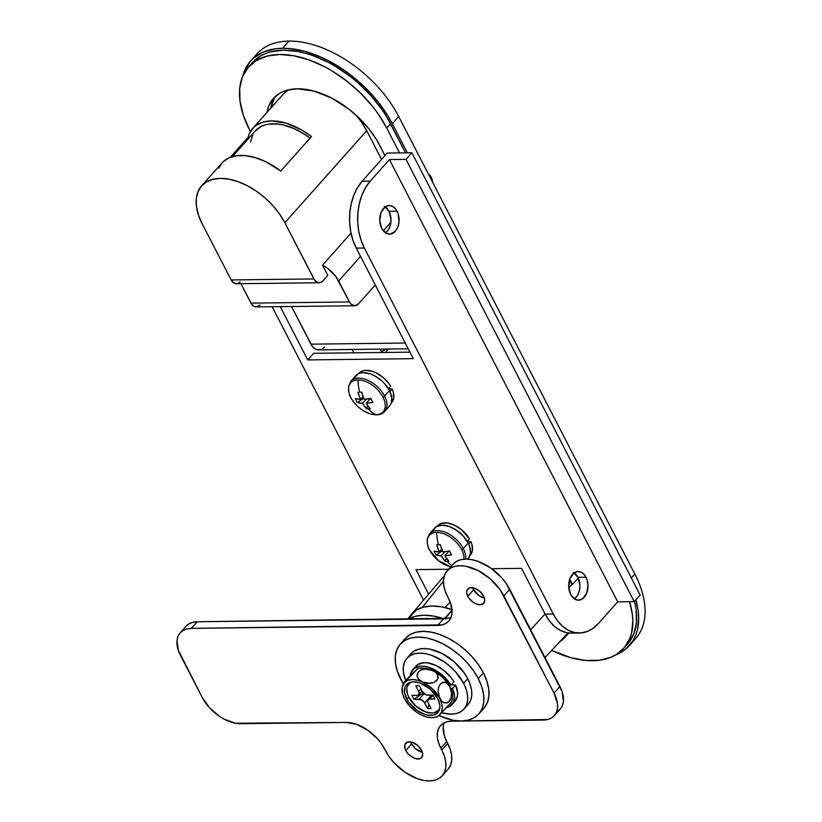 <?xml version="1.0" encoding="UTF-8"?>
<svg xmlns="http://www.w3.org/2000/svg" width="822" height="822" viewBox="0 0 822 822"><rect width="100%" height="100%" fill="white"/><g stroke="black" fill="none" stroke-linecap="round" stroke-linejoin="round"><path stroke-width="1.23" d="M242.552 76.816L244.329 71.216L250.104 61.599L254.039 57.684L263.831 51.817L275.853 48.734L282.562 48.282L289.652 48.57L304.695 51.324L320.395 56.893L328.297 60.674L343.863 70.024L351.364 75.521L365.441 87.851L377.853 101.599L388.107 116.231L392.3 123.701L398.701 116.519A95.506 56.543 -138.3 0 0 288.964 41.1L282.562 48.282A95.506 56.543 41.7 0 1 392.3 123.701L407.332 152.81L392.3 123.701L398.701 116.519L634.841 574.033A95.506 56.543 41.7 0 1 632.344 641.725M450.189 602.115L444.918 607.52L450.189 602.115M571.948 584.473A66.099 39.137 -138.3 0 0 569.451 579.993L571.948 584.473L568.762 587.966L571.948 584.473M530.652 629.786L545.078 613.962L530.652 629.786M567.786 633.135A65.852 38.983 41.7 0 1 564.406 637.831A65.852 38.983 41.7 0 1 559.864 641.622L563.594 638.663L567.786 633.135L544.986 657.549L567.786 633.135M386.268 349.052A19.101 11.313 -138.3 0 0 382.364 351.21L381.069 351.23L382.364 351.21L381.213 352.504M385.384 352.453L388.426 349.031L385.384 352.453M569.738 579.12L572.502 584.463L578.246 578.01L572.502 584.463L569.738 579.12M353.809 352.833L352.063 349.463L353.809 352.833M422.169 607.479L443.459 581.205L422.169 607.479M242.706 76.199A95.506 56.543 41.7 0 1 250.587 61.044A95.506 56.543 41.7 0 1 282.562 48.282L288.964 41.1A95.506 56.543 -138.3 0 0 256.978 53.862A95.506 56.543 -138.3 0 0 254.039 57.684A95.506 56.543 41.7 0 1 288.964 41.1A95.506 56.543 41.7 0 1 398.701 116.519L634.841 574.033L631.327 577.979L634.841 574.033A95.506 56.543 -138.3 0 1 635.807 638.365L629.405 645.547A95.506 56.543 41.7 0 1 615.267 655.134L621.36 652.185L625.953 648.907L633.135 640.472L635.663 635.385L637.44 629.786L638.684 617.26L638.149 610.469L635.899 599.783A95.506 56.543 41.7 0 1 629.405 645.547M366.715 130.719L361.413 121.985L356.203 115.296A56.112 33.219 -138.3 0 1 366.715 130.719L381.542 159.447L366.715 130.719L284.844 222.711L366.715 130.719M252.755 128.407A56.112 33.219 41.7 0 1 311.466 136.534L301.489 129.866L286.056 123.125L271.537 120.906L263.143 122.077L256.238 125.314L253.453 127.667L249.374 133.688L248.131 137.284L248.686 138.363L248.131 137.284L230.335 157.279L248.131 137.284A56.112 33.219 41.7 0 1 252.755 128.407L283.456 93.914A56.112 33.219 -138.3 0 1 288.45 89.855L283.169 94.232M354.703 305.753L256.176 306.925A9.545 6.453 89.3 0 1 250.946 303.133L349.473 301.951L351.364 304.438L355.022 305.743L358.526 303.832A9.545 6.453 -90.7 0 1 354.703 305.753A9.545 6.453 -90.7 0 1 349.473 301.951L338.654 280.98L360.529 256.402L338.654 280.98A23.879 14.138 41.7 0 0 322.512 265.157L351.015 233.129L322.512 265.157L327.783 275.36L322.923 280.826L327.783 275.36L322.512 265.157L327.392 268.167L335.705 276.326L349.473 301.951L250.946 303.133L240.908 283.682L251.809 304.51L253.988 306.401L256.485 306.914L259.999 305.003M383.288 230.838L390.882 222.3L383.288 230.838M415.716 610.89L410.918 614.979L407.928 619.254A64.003 37.894 41.7 0 1 410.63 615.308A64.003 37.894 41.7 0 1 414.894 611.434M408.215 348.795L318.772 349.864A14.323 9.679 89.3 0 1 310.922 344.161L405.246 343.031L310.922 344.161L291.491 306.503L312.226 346.226L315.504 349.062L317.354 349.72L321.114 349.401M358.526 303.832L375.294 284.998L358.526 303.832M322.892 348.436L324.505 346.976M444.764 618.699A64.003 37.894 41.7 0 1 444.959 618.771L452.1 610.448L444.764 618.699M319.1 282.747L236.397 283.734A9.545 6.453 89.3 0 1 231.167 279.932L313.87 278.946L284.844 222.711A56.112 33.219 41.7 0 0 242.901 183.594A56.112 33.219 41.7 0 0 201.585 185.895A56.112 33.219 41.7 0 0 202.14 223.697L231.167 279.932L313.87 278.946A9.545 6.453 -90.7 0 0 319.1 282.747A9.545 6.453 -90.7 0 0 322.923 280.826L320.662 282.439L318.145 282.655L314.734 280.323L284.844 222.711L279.531 213.977L272.842 205.603L265.023 197.907L256.382 191.177L247.237 185.68L237.948 181.621L228.886 179.165L220.368 178.405L212.744 179.36L206.312 182.001L201.298 186.224L197.907 191.875L196.263 198.719L196.448 206.517L198.431 214.943L202.14 223.697L231.167 279.932L234.219 283.2L236.715 283.713M237.969 283.426L240.219 281.812M218.673 168.181L222.741 162.16L228.773 157.937L236.479 155.728L245.48 155.615L255.354 157.629L265.64 161.646L280.764 171.027L311.466 136.534L280.764 171.027A56.112 33.219 -138.3 0 0 222.053 162.9L201.585 185.895M250.546 141.97L252.888 134.448M254.964 131.325L260.79 126.609L264.448 125.078L268.547 124.122L277.795 124.019L282.819 124.862L293.3 128.283L303.852 133.842L310.048 138.127A52.526 31.092 -138.3 0 0 255.426 130.79L232.492 156.56M381.069 351.23L379.98 349.134L381.069 351.23M386.761 348.949L382.364 351.21M248.532 66.942L252.364 62.636A93.112 55.125 -138.3 0 1 320.94 58.814A93.112 55.125 -138.3 0 1 390.542 123.721L386.71 128.037L377.904 113.549L372.613 106.49L360.519 93.081L346.781 81.059L331.954 70.867L324.3 66.582L308.897 59.852L293.834 55.773L279.716 54.509L267.068 56.091L256.372 60.479L248.059 67.486L242.428 76.857L239.716 88.231L240.003 101.157L243.302 115.152L249.467 129.671A93.112 55.125 41.7 0 1 248.532 66.942A93.112 55.125 41.7 0 1 317.107 63.13A93.112 55.125 41.7 0 1 386.71 128.037L399.543 152.902L386.71 128.037L390.542 123.721L405.575 152.841L386.453 116.436L381.737 109.234L370.64 95.331L357.662 82.56L350.624 76.744L335.797 66.551L328.142 62.267L312.73 55.536L305.126 53.153L297.677 51.457L283.549 50.193L270.9 51.786L265.28 53.636L260.214 56.163L251.892 63.181M628.1 643.421L633.721 634.05L636.444 622.686L636.146 609.749L634.502 601.355A93.112 55.125 -138.3 0 1 627.618 643.965L623.785 648.281A93.112 55.125 41.7 0 1 551.624 650.438L571.033 657.754L585.696 660.436L599.146 660.282L610.869 657.281L615.945 654.744L624.258 647.736L629.888 638.365L631.615 632.899L632.837 620.692L632.313 614.065L629.539 601.694A93.112 55.125 41.7 0 1 623.785 648.281M275.483 96.338A71.627 42.405 -138.3 0 0 270.798 108.134L274.476 97.89M249.467 129.671L250.453 131.571L249.467 129.671M379.723 145.381L384.984 155.574L376.579 139.781L368.883 128.807L359.574 118.491L349.021 109.244L331.728 98.106L314.014 91.098L297.42 88.817L287.69 90.04L283.374 91.468L279.47 93.41L273.068 98.804L268.743 106.017L266.965 112.439A71.627 42.405 41.7 0 1 273.438 98.383A71.627 42.405 41.7 0 1 326.19 95.444A71.627 42.405 41.7 0 1 379.723 145.381M428.468 174.202A9.545 6.453 -90.7 0 1 431.273 177.326L428.468 174.202M432.598 182.505L431.273 177.326A9.545 6.453 -90.7 0 1 432.578 182.145M452.038 609.605A64.465 38.161 -138.3 0 0 416.035 610.16L407.938 619.254L416.035 610.16L423.433 607.129L432.187 606.03L441.969 606.903L452.388 609.729M444.312 618.802L452.079 610.078L444.312 618.802M408.031 619.254A64.465 38.161 41.7 0 1 443.911 618.822M407.846 619.356L415.244 616.325L423.998 615.226L433.78 616.099L444.209 618.925M472.886 587.781A10.748 6.36 -138.3 0 0 473.667 589.703L467.79 596.31A10.748 6.36 41.7 0 1 467.677 589.076A10.748 6.36 41.7 0 1 475.589 588.634A10.748 6.36 41.7 0 1 483.624 596.125L484.713 599.413L483.788 603.297L480.13 604.797L476.77 604.18L473.236 602.351L468.807 597.984L466.701 593.022L466.978 590.217L469.814 587.822L474.643 588.254L479.832 591.367L483.624 596.125A10.748 6.36 41.7 0 1 483.726 603.358A10.748 6.36 41.7 0 1 475.815 603.8A10.748 6.36 41.7 0 1 467.79 596.31L473.667 589.703L472.886 587.781M410.836 741.958A10.748 6.36 -138.3 0 0 411.627 743.879L405.739 750.496A10.748 6.36 41.7 0 1 405.636 743.252A10.748 6.36 41.7 0 1 413.548 742.811A10.748 6.36 41.7 0 1 421.583 750.301L422.672 753.599L421.737 757.483L419.549 758.798L414.72 758.357L409.541 755.243L406.756 752.161L405.03 748.821L404.927 744.403L407.774 741.999L412.603 742.441L417.782 745.554L421.583 750.301A10.748 6.36 41.7 0 1 421.686 757.545A10.748 6.36 41.7 0 1 413.774 757.987A10.748 6.36 41.7 0 1 405.739 750.496L411.627 743.879L410.836 741.958M557.439 711.328L560.429 708.811L562.443 705.451L563.419 701.372L562.135 691.703L506.126 583.322L501.574 577.619L490.364 567.797L477.818 561.292L471.643 559.628L465.848 559.104L460.659 559.751L456.272 561.549L452.86 564.426M448.103 618.257L197.239 621.761L192.697 622.336L188.855 623.908L185.875 626.426M448.278 768.96L450.579 765.118L451.699 760.453L451.576 755.151L450.23 749.407L444.497 736.337L443.212 726.669M422.364 752.222L415.418 748.637L411.627 743.879A10.748 6.36 -138.3 0 0 422.364 752.222M484.415 598.036L479.123 595.734L473.667 589.703A10.748 6.36 -138.3 0 0 484.415 598.036M444.065 722.898A33.425 19.79 -138.3 0 0 446.716 741.547L440.828 748.154A33.425 19.79 41.7 0 1 440.489 725.641A33.425 19.79 41.7 0 1 451.689 721.171L547.719 719.517L551.562 717.945L554.542 715.428L556.566 712.058L557.542 707.978L557.429 703.334L554.038 693.1L500.249 589.939L490.364 578.996L478.26 570.673L465.755 566.235L459.96 565.711L454.772 566.368L450.384 568.166L446.973 571.043L444.671 574.886L443.551 579.551L443.675 584.853L445.021 590.597L450.754 603.667L452.038 613.335L451.062 617.414L449.048 620.774L446.058 623.292L442.215 624.874L191.351 628.378L186.81 628.943L182.977 630.515L179.987 633.032L177.973 636.403L176.997 640.482L178.282 650.14L202.14 697.292L209.291 707.485L219.094 716.085L224.54 719.353L235.482 723.237L346.113 722.435L356.594 724.357L367.568 730.039L377.38 738.639L381.367 743.622L389.125 756.682L393.676 762.384L404.886 772.207L417.432 778.711L423.607 780.376L429.403 780.9L434.591 780.253L438.979 778.455L442.39 775.578L444.702 771.724L445.812 767.07L445.699 761.758L444.342 756.024L438.619 742.944L437.427 737.92L437.325 733.275L438.301 729.196L440.325 725.836L443.305 723.319L447.147 721.747L451.689 721.171L543.178 720.082A33.425 19.79 41.7 0 0 554.377 715.623A33.425 19.79 41.7 0 0 554.038 693.1L503.855 595.878L509.743 589.271A38.202 22.615 -138.3 0 0 481.189 562.638A38.202 22.615 -138.3 0 0 453.056 564.211L447.168 570.817A38.202 22.615 41.7 0 1 475.301 569.256A38.202 22.615 41.7 0 1 503.855 595.878L509.743 589.271L559.926 686.493L554.038 693.1L559.926 686.493A33.425 19.79 -138.3 0 1 560.255 709.006L554.377 715.623M440.828 748.154L446.716 741.547L447.702 743.448L441.815 750.065L440.828 748.154M442.195 775.793L448.082 769.187A38.202 22.615 -138.3 0 0 447.702 743.448L441.815 750.065A38.202 22.615 41.7 0 1 442.195 775.793A38.202 22.615 41.7 0 1 414.062 777.365A38.202 22.615 41.7 0 1 385.508 750.733L384.521 748.832A33.425 19.79 41.7 0 0 346.113 722.435L240.548 723.689A33.425 19.79 41.7 0 1 202.14 697.292L180.491 655.36A33.425 19.79 41.7 0 1 180.162 632.837A33.425 19.79 41.7 0 1 191.351 628.378L197.239 621.761A33.425 19.79 -138.3 0 0 186.039 626.23L180.162 632.837M191.351 628.378L197.239 621.761L443.561 618.832L437.684 625.439L191.351 628.378M447.168 570.817A38.202 22.615 41.7 0 0 447.558 596.556L448.535 598.457A33.425 19.79 41.7 0 1 448.874 620.97A33.425 19.79 41.7 0 1 437.684 625.439L443.561 618.832A33.425 19.79 -138.3 0 0 451.186 617.106M400.335 644.14A52.526 31.092 41.7 0 0 400.859 679.517A52.526 31.092 41.7 0 0 403.088 683.493L397.375 671.327L395.516 663.436L395.351 656.141L396.892 649.729L400.057 644.438L404.753 640.482L410.784 638.016L417.915 637.122L425.888 637.831L434.376 640.133L443.068 643.934L451.627 649.072L459.724 655.37L467.04 662.583L473.308 670.423L478.27 678.592L483.387 672.848A52.526 31.092 -138.3 0 0 444.127 636.228A52.526 31.092 -138.3 0 0 405.452 638.386L400.335 644.14A52.526 31.092 41.7 0 1 439.01 641.982A52.526 31.092 41.7 0 1 478.27 678.592L481.754 686.791L483.613 694.682L483.778 701.978L482.247 708.389L479.072 713.671L474.376 717.627L468.345 720.103L461.214 720.997L453.241 720.278L438.876 715.572A52.526 31.092 41.7 0 0 478.805 713.979L483.922 708.225A52.526 31.092 -138.3 0 0 483.387 672.848L486.871 681.037L488.73 688.928L488.895 696.224L487.364 702.635L484.189 707.927M405.184 638.694L409.87 634.738L415.901 632.262L423.032 631.368L431.005 632.087L439.493 634.389L448.185 638.18L456.744 643.328L464.841 649.627L472.157 656.829L478.425 664.669L483.387 672.848L478.27 678.592A52.526 31.092 41.7 0 1 478.805 713.979M464.009 709.057L468.098 704.454A38.202 22.615 -138.3 0 0 467.718 678.725L463.629 683.318A38.202 22.615 41.7 0 1 464.009 709.057A38.202 22.615 41.7 0 1 441.774 712.777L451.216 714.154L456.405 713.506L460.793 711.708L464.204 708.831L466.506 704.988L467.626 700.323L467.502 695.022L466.156 689.278L463.629 683.318L455.46 671.677L450.137 666.437L444.25 661.854L431.704 655.35L425.529 653.675L419.734 653.151L414.535 653.809L410.157 655.607L406.746 658.484L404.434 662.327L403.314 666.991L403.438 672.293L405.667 680.421A38.202 22.615 41.7 0 1 406.941 658.258A38.202 22.615 41.7 0 1 435.074 656.696A38.202 22.615 41.7 0 1 463.629 683.318L467.718 678.725L464.101 672.776L454.227 661.833L442.113 653.511L429.618 649.072L423.823 648.558L418.634 649.205L414.247 651.003L410.836 653.88M468.293 704.228L470.605 700.385L471.715 695.72L471.602 690.418L470.246 684.675L467.718 678.725A38.202 22.615 -138.3 0 0 439.164 652.093A38.202 22.615 -138.3 0 0 411.031 653.654L406.941 658.258M411.617 681.983A19.82 11.734 -138.3 0 0 408.842 697.344L406.685 698.792A21.012 12.443 41.7 0 1 410.61 682.198A21.012 12.443 41.7 0 1 437.653 698.423A21.012 12.443 41.7 0 1 439.801 708.184A21.012 12.443 41.7 0 1 425.704 714.637A21.012 12.443 41.7 0 1 406.685 698.792L408.842 697.344L407.527 694.251L406.767 688.517L407.342 686.103L410.312 682.62M451.576 702.039L452.49 697.57A23.879 14.138 -138.3 0 0 449.994 686.894L451.71 694.395L451.093 698.279L449.398 701.361L446.942 702.974L444.219 702.831L441.743 701.176L439.76 698.392A23.879 14.138 41.7 0 1 439.482 715.006L437.623 716.517L439.482 715.006A23.879 14.138 41.7 0 1 434.838 717.359A23.879 14.138 41.7 0 1 421.892 715.222L423.669 715.911M421.892 715.222L416.682 712.232L409.675 706.098L404.568 698.813L402.626 693.871L402.215 687.161L404.845 682.198L402.986 683.709L411.801 673.927L416.384 670.033L404.845 682.198L408.113 680.246L412.325 679.537L417.216 680.133L422.446 681.993L432.485 688.887L439.76 698.392L438.044 690.901L438.66 687.028L440.345 683.935L442.811 682.322L445.524 682.455L448.011 684.11L449.994 686.894A23.879 14.138 -138.3 0 0 432.68 670.495L435.681 672.427L437.623 674.954L438.095 677.811L436.801 680.524L433.924 682.496L430.132 683.38L422.446 681.993A23.879 14.138 41.7 0 1 439.76 698.392L441.712 703.334L442.328 707.958L441.568 711.934L439.482 715.006L436.225 716.969L432.002 717.668L427.121 717.072L421.892 715.222A23.879 14.138 41.7 0 1 404.568 698.813L405.482 700.323L404.568 698.813A23.879 14.138 41.7 0 1 402.071 688.158A23.879 14.138 41.7 0 1 404.845 682.198A23.879 14.138 41.7 0 1 422.446 681.993L419.446 680.061L417.504 677.534L417.031 674.687L418.306 671.975L421.172 669.992L424.974 669.108L432.68 670.495A23.879 14.138 -138.3 0 0 419.734 668.348M451.442 702.286L439.482 715.006L451.586 702.009M416.579 669.57L404.845 682.198L402.986 683.709L405.236 680.904L413.887 672.108M419.302 685.712L422.251 691.425L419.302 685.712L415.788 685.754L418.737 691.466L420.977 688.949L418.737 691.466L419.097 694.179L417.833 695.248L411.904 695.391L413.877 699.203L421.439 699.758L424.183 702.163L427.594 708.626L431.108 708.585L427.841 702.122L427.8 700.159L429.063 699.09L434.992 698.947L433.019 695.135L426.248 694.929L422.251 691.425A4.778 2.826 41.7 0 0 427.738 695.196L433.019 695.135L434.992 698.947L429.711 699.008L433.071 695.237L429.711 699.008A4.778 2.826 41.7 0 0 428.108 699.645A4.778 2.826 41.7 0 0 428.159 702.861L431.108 708.585L427.594 708.626L428.971 704.444L427.594 708.626L424.635 702.902L431.54 695.155L424.635 702.902A4.778 2.826 41.7 0 0 419.148 699.132L413.877 699.203L423.279 692.895L413.877 699.203L411.904 695.391L417.186 695.32A4.778 2.826 41.7 0 0 418.788 694.682A4.778 2.826 41.7 0 0 418.737 691.466L415.788 685.754L419.302 685.712M452.347 698.556L452.419 694.21L451.134 689.391L448.565 684.407L442.719 677.39L435.311 671.851L430.04 669.416L424.943 668.183L419.631 668.378M439.544 708.235L438.352 710.229L434.304 712.653L431.612 712.993L425.406 711.852L415.84 706.098L408.842 697.344A19.82 11.734 -138.3 0 0 426.156 712.109A19.82 11.734 -138.3 0 0 439.893 707.156M437.653 698.423L430.235 689.134L420.093 683.031L413.507 681.828L410.651 682.188L406.366 684.757L405.092 686.873L404.547 692.36L406.685 698.792L408.668 702.06L417.34 710.598L424.244 714.174L427.635 715.099L433.677 715.027L437.972 712.448L439.852 707.773L439.791 704.855L437.653 698.423M424.049 693.634L419.148 699.132L424.049 693.634M402.081 688.137L403.129 683.431M422.446 681.993L418.316 678.859L417.062 676.126L418.306 671.975L421.172 669.992L424.974 669.108L430.892 669.796L435.681 672.427L437.623 674.954L437.674 679.219L433.924 682.496L428.118 683.401L422.446 681.993M449.994 686.894L451.617 692.391L451.093 698.279L448.237 702.389L444.219 702.831L441.743 701.176L439.02 696.707L438.044 690.901L438.66 687.028L440.345 683.935L444.168 682.178L446.819 683.113L449.994 686.894M454.648 701.577L457.422 696.213L457.618 692.782L455.614 685.075L451.257 684.767L455.614 685.075L452.542 688.517A26.263 15.546 41.7 0 1 452.018 704.567A26.263 15.546 41.7 0 1 446.736 707.639M410.322 675.458A26.263 15.546 41.7 0 1 412.788 669.642A26.263 15.546 41.7 0 1 450.846 685.229L453.919 681.777L451.237 677.842L444.27 670.731L436.03 665.501L427.707 662.892L423.895 662.717L417.668 664.618L415.48 666.642M410.27 675.91L410.949 672.735L414.596 668.07L420.823 666.159L424.635 666.344L428.735 667.289L437.17 671.276L444.918 677.564L450.846 685.229L453.919 681.777A26.263 15.546 -138.3 0 0 415.85 666.2L412.788 669.642M452.018 704.567L455.09 701.115A26.263 15.546 -138.3 0 0 455.614 685.075L452.542 688.517L454.556 696.234L453.343 702.625L449.11 706.776L446.038 707.793M450.713 688.394L452.542 688.517L450.713 688.394M450.846 685.229L449.172 685.404L450.846 685.229M384.419 206.404L388.991 211.305L397.088 211.203A14.323 9.679 -90.7 0 1 398.136 226.173A14.323 9.679 -90.7 0 1 389.587 234.157A14.323 9.679 -90.7 0 1 381.737 228.454L386.309 233.356L390.06 234.136L395.32 231.27L397.807 227.098L399.019 221.817L398.095 213.607L395.793 209.137L392.515 206.301L388.765 205.531L385.117 206.928L381.018 212.569L379.754 220.645L381.737 228.454A14.323 9.679 -90.7 0 1 380.689 213.494A14.323 9.679 -90.7 0 1 389.248 205.51A14.323 9.679 -90.7 0 1 397.088 211.203L388.991 211.305A14.323 9.679 89.3 0 0 385.21 206.867M573.335 572.42L577.907 577.321L586.004 577.219A14.323 9.679 -90.7 0 1 587.052 592.179A14.323 9.679 -90.7 0 1 578.503 600.173A14.323 9.679 -90.7 0 1 570.653 594.47L575.225 599.372L578.976 600.142L582.623 598.745L586.723 593.114L587.987 585.028L587.011 579.623L584.709 575.153L581.431 572.317L577.681 571.547L574.033 572.944L569.934 578.575L568.67 586.661L570.653 594.47A14.323 9.679 -90.7 0 1 569.605 579.51A14.323 9.679 -90.7 0 1 578.154 571.516A14.323 9.679 -90.7 0 1 586.004 577.219L577.907 577.321A14.323 9.679 89.3 0 0 574.126 572.883M617.712 601.838L634.245 601.642L640.133 595.025L411.863 152.758L387.224 153.056L362.153 181.23L357.539 187.57L353.861 195.133L351.251 203.62L349.823 212.723L349.627 222.074L350.665 231.321L352.895 240.106L356.245 248.1L364.341 248.008L360.992 240.014L358.752 231.229L357.714 221.981L357.919 212.621L359.348 203.527L361.957 195.03L365.636 187.467L370.249 181.128L389.433 159.571L617.712 601.838L598.519 623.395L617.712 601.838L389.433 159.571L405.976 159.376L411.863 152.758L640.133 595.025L634.245 601.642L405.976 159.376L634.245 601.642L617.712 601.838M579.407 633.022A47.748 32.274 -90.7 0 1 553.257 614.013L545.161 614.116A47.748 32.274 89.3 0 0 571.311 633.115L579.407 633.022A47.748 32.274 -90.7 0 0 598.519 623.395L593.145 628.275L587.227 631.491L580.99 632.94L574.66 632.56L568.495 630.351L562.731 626.415L557.583 620.908L553.257 614.013L364.341 248.008L553.257 614.013L545.161 614.116L521.549 568.362L491.669 568.721L521.549 568.362L545.161 614.116L549.486 621L554.634 626.518L560.409 630.453L566.563 632.652L571.424 633.115M448.586 569.235L415.973 569.615L428.642 594.162L415.973 569.615L448.586 569.235M423.577 600.122L272.154 306.74L423.577 600.122M280.24 306.637L307.747 359.923L413.312 358.669L356.245 248.1L413.312 358.669L307.747 359.923L280.24 306.637M313.634 353.316L307.747 359.923L313.634 353.316L409.962 352.165L313.634 353.316M388.991 211.305L390.984 219.114L390.491 224.642L388.611 229.461L385.518 232.893A14.323 9.679 89.3 0 0 388.991 211.305M577.907 577.321L579.9 585.13L579.407 590.658L577.517 595.477L574.434 598.909A14.323 9.679 89.3 0 0 577.907 577.321M387.224 153.056L362.153 181.23L370.249 181.128L389.433 159.571L405.976 159.376L411.863 152.758L387.224 153.056M356.245 248.1L364.341 248.008A47.748 32.274 -90.7 0 1 370.249 181.128L362.153 181.23A47.748 32.274 89.3 0 0 356.245 248.1M467.677 559.145L468.386 558.354A22.677 13.429 -138.3 0 0 468.16 543.075L463.279 548.551A2.147 0.945 152.7 0 1 461.656 549.62A21.752 12.885 -138.3 0 0 436.657 532.44A38.202 25.821 89.3 0 0 438.445 544.647A37.555 4.829 -7.5 0 0 440.304 544.616L442.863 551.829L449.49 550.925L451.514 554.85L444.887 555.754L448.925 561.303A37.555 24.67 126.3 0 1 447.086 561.395A38.202 25.821 89.3 0 0 451.833 565.577A38.202 25.821 -90.7 0 1 447.086 561.395A37.555 24.67 126.3 0 1 445.298 561.344L441.26 555.795L436.112 555.035L435.033 553.114L434.088 551.11L439.236 551.87L436.677 544.657A37.555 4.829 -7.5 0 0 438.445 544.647A38.202 25.821 -90.7 0 1 436.657 532.44A21.752 12.885 -138.3 0 0 429.587 550A2.147 0.945 152.7 0 1 429.526 549.908A2.147 0.945 -27.3 0 0 429.587 550A21.752 12.885 -138.3 0 0 450.764 566.779A21.752 12.885 41.7 0 1 429.587 550A21.752 12.885 41.7 0 1 436.657 532.44A21.752 12.885 41.7 0 1 461.656 549.62A2.147 0.945 -27.3 0 0 463.279 548.551A22.677 13.429 41.7 0 1 465.601 559.104M463.947 559.196A21.752 12.885 -138.3 0 0 461.656 549.62M448.925 561.303A38.12 25.77 -90.7 0 1 444.887 555.754L449.12 550.997L444.887 555.754A38.12 16.738 -27.3 0 0 451.514 554.85A37.555 12.792 72.9 0 1 449.49 550.925A38.12 16.738 152.7 0 1 442.863 551.829A38.12 25.77 -90.7 0 1 440.304 544.616A37.555 4.829 -7.5 0 1 438.445 544.647A37.555 4.829 -7.5 0 1 436.677 544.657A38.12 25.77 89.3 0 0 439.236 551.87L441.733 549.075L439.236 551.87A38.12 16.738 152.7 0 1 434.088 551.11A37.555 32.633 -58.2 0 0 436.112 555.035A38.12 16.738 -27.3 0 0 441.26 555.795A38.12 25.77 89.3 0 0 445.298 561.344L446.377 558.087L445.298 561.344A37.555 24.67 126.3 0 0 447.086 561.395A37.555 24.67 126.3 0 0 448.925 561.303M444.959 551.644L441.26 555.795L444.959 551.644M448.483 551.716L448.689 551.079L448.483 551.716M468.499 558.22L470.533 553.165L469.66 546.609L468.16 543.075L463.31 536.16L456.652 530.324L449.202 526.46L442.092 525.166L436.41 526.614L433.019 530.601M429.629 533.673A22.677 13.429 41.7 0 1 446.325 532.738A22.677 13.429 41.7 0 1 463.279 548.551L468.16 543.075A22.677 13.429 -138.3 0 0 451.206 527.262A22.677 13.429 -138.3 0 0 434.499 528.186L429.629 533.673L427.235 538.913C427.348 544.657 428.108 548.325 429.526 549.918L438.558 560.707L450.733 566.82M463.279 548.551A22.677 13.429 -138.3 0 0 430.718 532.656M442.411 550.802L436.112 555.035L442.411 550.802M470.081 555.374L470.41 555.004A21.968 13.008 -138.3 0 0 470.852 541.585L467.204 541.328L469.434 538.831A21.968 13.008 -138.3 0 0 437.592 525.792L437.263 526.162M437.283 526.172L441.486 523.367L447.507 523.028L454.474 525.207L461.358 529.594L469.434 538.831L467.194 541.349L470.852 541.585L468.643 544.061L470.852 541.585L472.013 544.883L472.362 550.894L470.04 555.384M383.71 412.336A22.677 13.429 -138.3 0 0 384.573 396.04A2.147 0.945 152.7 0 1 382.939 397.118A21.752 12.885 41.7 0 1 375.87 414.678A21.752 12.885 41.7 0 1 350.871 397.499A2.147 0.945 152.7 0 1 350.809 397.406A2.147 0.945 -27.3 0 0 350.871 397.499A21.752 12.885 -138.3 0 0 375.87 414.678A21.752 12.885 -138.3 0 0 382.939 397.118A21.752 12.885 -138.3 0 0 357.94 379.939A38.202 25.821 89.3 0 0 359.728 392.145A37.555 4.829 -7.5 0 0 361.588 392.104L364.146 399.317L370.773 398.423L372.808 402.348L366.17 403.253L370.208 408.801A37.555 24.67 126.3 0 1 368.369 408.894A38.202 25.821 89.3 0 0 375.87 414.678A38.202 25.821 -90.7 0 1 368.369 408.894A37.555 24.67 126.3 0 1 366.581 408.842L362.553 403.294L357.395 402.533L356.316 400.612L355.371 398.598L360.519 399.369L357.971 392.145A37.555 4.829 -7.5 0 0 359.728 392.145A38.202 25.821 -90.7 0 1 357.94 379.939A21.752 12.885 -138.3 0 0 350.871 397.499A21.752 12.885 41.7 0 1 357.94 379.939A21.752 12.885 41.7 0 1 382.939 397.118A2.147 0.945 -27.3 0 0 384.573 396.04A22.677 13.429 41.7 0 1 384.799 411.319C377.627 420.186 357.313 410.938 350.809 397.406C349.401 395.814 348.631 392.156 348.518 386.412L350.912 381.161A22.677 13.429 41.7 0 1 367.619 380.237A22.677 13.429 41.7 0 1 384.573 396.04L389.443 390.563L384.573 396.04A22.677 13.429 -138.3 0 0 352.001 380.144M384.799 411.319L389.669 405.842A22.677 13.429 -138.3 0 0 389.443 390.563L384.593 383.648L381.439 380.535L374.246 375.592L370.486 373.959L363.386 372.654L360.303 373.044L357.693 374.113L354.303 378.099M370.208 408.801A38.12 25.77 -90.7 0 1 366.17 403.253L370.403 398.495L366.17 403.253A38.12 16.738 -27.3 0 0 372.808 402.348A37.555 12.792 72.9 0 1 370.773 398.423A38.12 16.738 152.7 0 1 364.146 399.317A38.12 25.77 -90.7 0 1 361.588 392.104A37.555 4.829 -7.5 0 1 359.728 392.145A37.555 4.829 -7.5 0 1 357.971 392.145A38.12 25.77 89.3 0 0 360.519 399.369L363.016 396.564L360.519 399.369A38.12 16.738 152.7 0 1 355.371 398.598A37.555 32.633 -58.2 0 0 357.395 402.533A38.12 16.738 -27.3 0 0 362.553 403.294A38.12 25.77 89.3 0 0 366.581 408.842L367.66 405.575L366.581 408.842A37.555 24.67 126.3 0 0 368.369 408.894A37.555 24.67 126.3 0 0 370.208 408.801M366.242 399.143L362.553 403.294L366.242 399.143M369.766 399.215L369.972 398.578L369.766 399.215M389.792 405.708L391.159 403.427L391.745 397.509L389.443 390.563A22.677 13.429 -138.3 0 0 372.489 374.75A22.677 13.429 -138.3 0 0 355.782 375.685L350.912 381.161M363.704 398.3L357.395 402.533L363.704 398.3M388.477 388.837L390.717 386.319A21.968 13.008 -138.3 0 0 358.875 373.291L362.769 370.866L365.605 370.373L372.222 371.308L375.757 372.705L382.651 377.082L388.477 383.031L390.717 386.319L388.477 388.837M391.334 402.883L393.646 398.393L393.306 392.382L392.135 389.073L389.926 391.549L392.135 389.073L388.498 388.816L392.135 389.073A21.968 13.008 -138.3 0 1 391.693 402.492L391.364 402.872M568.886 633.012L564.467 637.759M444.363 575.719L410.651 615.288M250.587 61.044L256.978 53.862M434.9 717.349L437.684 716.537M419.672 668.368L416.888 669.17M422.046 691.025L418.788 694.682M432.115 695.145L428.108 699.645"/></g></svg>
